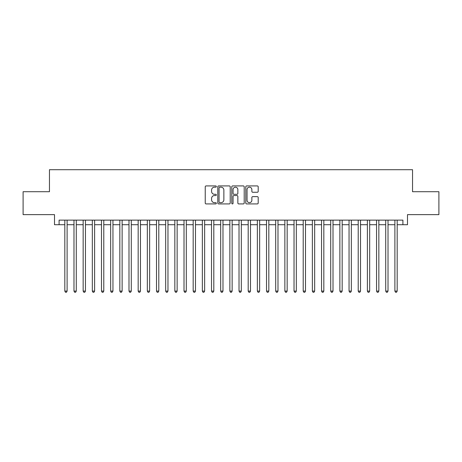 <?xml version="1.0" encoding="UTF-8"?>
<svg xmlns="http://www.w3.org/2000/svg" width="462" height="462" viewBox="0 0 462 462"><rect width="100%" height="100%" fill="white"/><g stroke="black" fill="none" stroke-linecap="round" stroke-linejoin="round"><path stroke-width="0.69" d="M216.332 186.55A0.629 0.629 0 0 0 215.702 185.92L206.139 185.92A0.901 0.901 0 0 0 205.238 186.821L205.238 203.02A0.901 0.901 0 0 0 206.139 203.921L215.702 203.921A0.629 0.629 0 0 0 216.332 203.292A0.629 0.629 0 0 0 215.702 202.662L214.46 202.662A2.882 2.882 0 0 1 211.584 199.78L211.584 198.429A2.882 2.882 0 0 1 214.46 195.553L215.702 195.553A0.629 0.629 0 0 0 216.332 194.924A0.629 0.629 0 0 0 215.702 194.294L214.46 194.294A2.882 2.882 0 0 1 211.584 191.412L211.584 190.061A2.882 2.882 0 0 1 214.46 187.179L215.702 187.179A0.629 0.629 0 0 0 216.332 186.55M257.299 192.267A0.901 0.901 0 0 0 258.2 191.366L258.2 186.821A0.901 0.901 0 0 0 257.299 185.92L246.679 185.92A0.901 0.901 0 0 0 245.784 186.821L245.784 203.02A0.901 0.901 0 0 0 246.679 203.921L257.299 203.921A0.901 0.901 0 0 0 258.2 203.02L258.2 197.534A0.901 0.901 0 0 0 257.299 196.633L252.754 196.633A0.901 0.901 0 0 0 251.859 197.534L251.859 200.254A2.408 2.408 0 0 1 249.451 202.662A2.408 2.408 0 0 1 247.043 200.254L247.043 189.587A2.408 2.408 0 0 1 249.451 187.179A2.408 2.408 0 0 1 251.859 189.587L251.859 191.366A0.901 0.901 0 0 0 252.754 192.267L257.299 192.267M59.09 224.717L59.09 220.137L402.91 220.137L402.91 224.717L407.496 224.717L407.496 214.634L438.9 214.634L438.9 191.713L412.543 191.713L412.543 169.71L49.457 169.71L49.457 191.713L23.1 191.713L23.1 214.634L54.504 214.634L54.504 224.717L64.819 224.717M230.215 186.821A0.901 0.901 0 0 0 229.314 185.92L218.693 185.92A0.901 0.901 0 0 0 217.793 186.821L217.793 203.02A0.901 0.901 0 0 0 218.693 203.921L229.314 203.921A0.901 0.901 0 0 0 230.215 203.02L230.215 186.821M232.686 185.92L243.307 185.92A0.901 0.901 0 0 1 244.207 186.821L244.207 203.02A0.901 0.901 0 0 1 243.307 203.921L238.762 203.921A0.901 0.901 0 0 1 237.861 203.02L237.861 196.454A0.901 0.901 0 0 0 236.96 195.553L233.945 195.553A0.901 0.901 0 0 0 233.05 196.454L233.05 203.292A0.629 0.629 0 0 1 232.415 203.921A0.629 0.629 0 0 1 231.785 203.292L231.785 186.821A0.901 0.901 0 0 1 232.686 185.92M67.111 224.717L73.984 224.717M76.276 224.717L83.154 224.717M85.447 224.717L92.325 224.717M94.618 224.717L101.49 224.717M103.783 224.717L110.661 224.717M112.953 224.717L119.831 224.717M122.124 224.717L128.996 224.717M131.289 224.717L138.167 224.717M140.46 224.717L147.338 224.717M149.63 224.717L156.502 224.717M158.795 224.717L165.673 224.717M167.966 224.717L174.844 224.717M177.137 224.717L184.009 224.717M186.302 224.717L193.18 224.717M195.472 224.717L202.35 224.717M204.643 224.717L211.515 224.717M213.808 224.717L220.686 224.717M222.979 224.717L229.857 224.717M232.143 224.717L239.021 224.717M241.314 224.717L248.192 224.717M250.485 224.717L257.357 224.717M259.65 224.717L266.528 224.717M268.82 224.717L275.698 224.717M277.991 224.717L284.863 224.717M287.156 224.717L294.034 224.717M296.327 224.717L303.205 224.717M305.498 224.717L312.37 224.717M314.662 224.717L321.54 224.717M323.833 224.717L330.711 224.717M333.004 224.717L339.876 224.717M342.169 224.717L349.047 224.717M351.339 224.717L358.217 224.717M360.51 224.717L367.382 224.717M369.675 224.717L376.553 224.717M378.846 224.717L385.724 224.717M388.016 224.717L394.889 224.717M397.181 224.717L402.91 224.717M219.681 187.179A0.629 0.629 0 0 0 219.052 187.809L219.052 202.033A0.629 0.629 0 0 0 219.681 202.662L220.986 202.662A2.882 2.882 0 0 0 223.868 199.78L223.868 190.061A2.882 2.882 0 0 0 220.986 187.179L219.681 187.179M237.861 189.634A2.408 2.408 0 0 0 235.453 187.226A2.408 2.408 0 0 0 233.05 189.634L233.05 193.393A0.901 0.901 0 0 0 233.945 194.294L236.96 194.294A0.901 0.901 0 0 0 237.861 193.393L237.861 189.634M67.111 220.137L67.111 291.1L64.819 291.1L64.819 220.137M67.111 291.1L66.424 292.29L65.506 292.29L64.819 291.1M76.276 220.137L76.276 291.1L73.984 291.1L73.984 220.137M76.276 291.1L75.589 292.29L74.677 292.29L73.984 291.1M85.447 220.137L85.447 291.1L83.154 291.1L83.154 220.137M85.447 291.1L84.76 292.29L83.841 292.29L83.154 291.1M94.618 220.137L94.618 291.1L92.325 291.1L92.325 220.137M94.618 291.1L93.93 292.29L93.012 292.29L92.325 291.1M103.783 220.137L103.783 291.1L101.49 291.1L101.49 220.137M103.783 291.1L103.095 292.29L102.177 292.29L101.49 291.1M112.953 220.137L112.953 291.1L110.661 291.1L110.661 220.137M112.953 291.1L112.266 292.29L111.348 292.29L110.661 291.1M122.124 220.137L122.124 291.1L119.831 291.1L119.831 220.137M122.124 291.1L121.437 292.29L120.518 292.29L119.831 291.1M131.289 220.137L131.289 291.1L128.996 291.1L128.996 220.137M131.289 291.1L130.602 292.29L129.683 292.29L128.996 291.1M140.46 220.137L140.46 291.1L138.167 291.1L138.167 220.137M140.46 291.1L139.772 292.29L138.854 292.29L138.167 291.1M149.63 220.137L149.63 291.1L147.338 291.1L147.338 220.137M149.63 291.1L148.943 292.29L148.025 292.29L147.338 291.1M158.795 220.137L158.795 291.1L156.502 291.1L156.502 220.137M158.795 291.1L158.108 292.29L157.19 292.29L156.502 291.1M167.966 220.137L167.966 291.1L165.673 291.1L165.673 220.137M167.966 291.1L167.279 292.29L166.36 292.29L165.673 291.1M177.137 220.137L177.137 291.1L174.844 291.1L174.844 220.137M177.137 291.1L176.444 292.29L175.531 292.29L174.844 291.1M186.302 220.137L186.302 291.1L184.009 291.1L184.009 220.137M186.302 291.1L185.614 292.29L184.696 292.29L184.009 291.1M195.472 220.137L195.472 291.1L193.18 291.1L193.18 220.137M195.472 291.1L194.785 292.29L193.867 292.29L193.18 291.1M204.643 220.137L204.643 291.1L202.35 291.1L202.35 220.137M204.643 291.1L203.95 292.29L203.037 292.29L202.35 291.1M213.808 220.137L213.808 291.1L211.515 291.1L211.515 220.137M213.808 291.1L213.121 292.29L212.202 292.29L211.515 291.1M222.979 220.137L222.979 291.1L220.686 291.1L220.686 220.137M222.979 291.1L222.291 292.29L221.373 292.29L220.686 291.1M232.143 220.137L232.143 291.1L229.857 291.1L229.857 220.137M232.143 291.1L231.456 292.29L230.544 292.29L229.857 291.1M241.314 220.137L241.314 291.1L239.021 291.1L239.021 220.137M241.314 291.1L240.627 292.29L239.709 292.29L239.021 291.1M250.485 220.137L250.485 291.1L248.192 291.1L248.192 220.137M250.485 291.1L249.798 292.29L248.879 292.29L248.192 291.1M259.65 220.137L259.65 291.1L257.357 291.1L257.357 220.137M259.65 291.1L258.963 292.29L258.05 292.29L257.357 291.1M268.82 220.137L268.82 291.1L266.528 291.1L266.528 220.137M268.82 291.1L268.133 292.29L267.215 292.29L266.528 291.1M277.991 220.137L277.991 291.1L275.698 291.1L275.698 220.137M277.991 291.1L277.304 292.29L276.386 292.29L275.698 291.1M287.156 220.137L287.156 291.1L284.863 291.1L284.863 220.137M287.156 291.1L286.469 292.29L285.556 292.29L284.863 291.1M296.327 220.137L296.327 291.1L294.034 291.1L294.034 220.137M296.327 291.1L295.64 292.29L294.721 292.29L294.034 291.1M305.498 220.137L305.498 291.1L303.205 291.1L303.205 220.137M305.498 291.1L304.81 292.29L303.892 292.29L303.205 291.1M314.662 220.137L314.662 291.1L312.37 291.1L312.37 220.137M314.662 291.1L313.975 292.29L313.057 292.29L312.37 291.1M323.833 220.137L323.833 291.1L321.54 291.1L321.54 220.137M323.833 291.1L323.146 292.29L322.228 292.29L321.54 291.1M333.004 220.137L333.004 291.1L330.711 291.1L330.711 220.137M333.004 291.1L332.317 292.29L331.398 292.29L330.711 291.1M342.169 220.137L342.169 291.1L339.876 291.1L339.876 220.137M342.169 291.1L341.482 292.29L340.563 292.29L339.876 291.1M351.339 220.137L351.339 291.1L349.047 291.1L349.047 220.137M351.339 291.1L350.652 292.29L349.734 292.29L349.047 291.1M360.51 220.137L360.51 291.1L358.217 291.1L358.217 220.137M360.51 291.1L359.823 292.29L358.905 292.29L358.217 291.1M369.675 220.137L369.675 291.1L367.382 291.1L367.382 220.137M369.675 291.1L368.988 292.29L368.07 292.29L367.382 291.1M378.846 220.137L378.846 291.1L376.553 291.1L376.553 220.137M378.846 291.1L378.159 292.29L377.24 292.29L376.553 291.1M388.016 220.137L388.016 291.1L385.724 291.1L385.724 220.137M388.016 291.1L387.323 292.29L386.411 292.29L385.724 291.1M397.181 220.137L397.181 291.1L394.889 291.1L394.889 220.137M397.181 291.1L396.494 292.29L395.576 292.29L394.889 291.1"/></g></svg>
